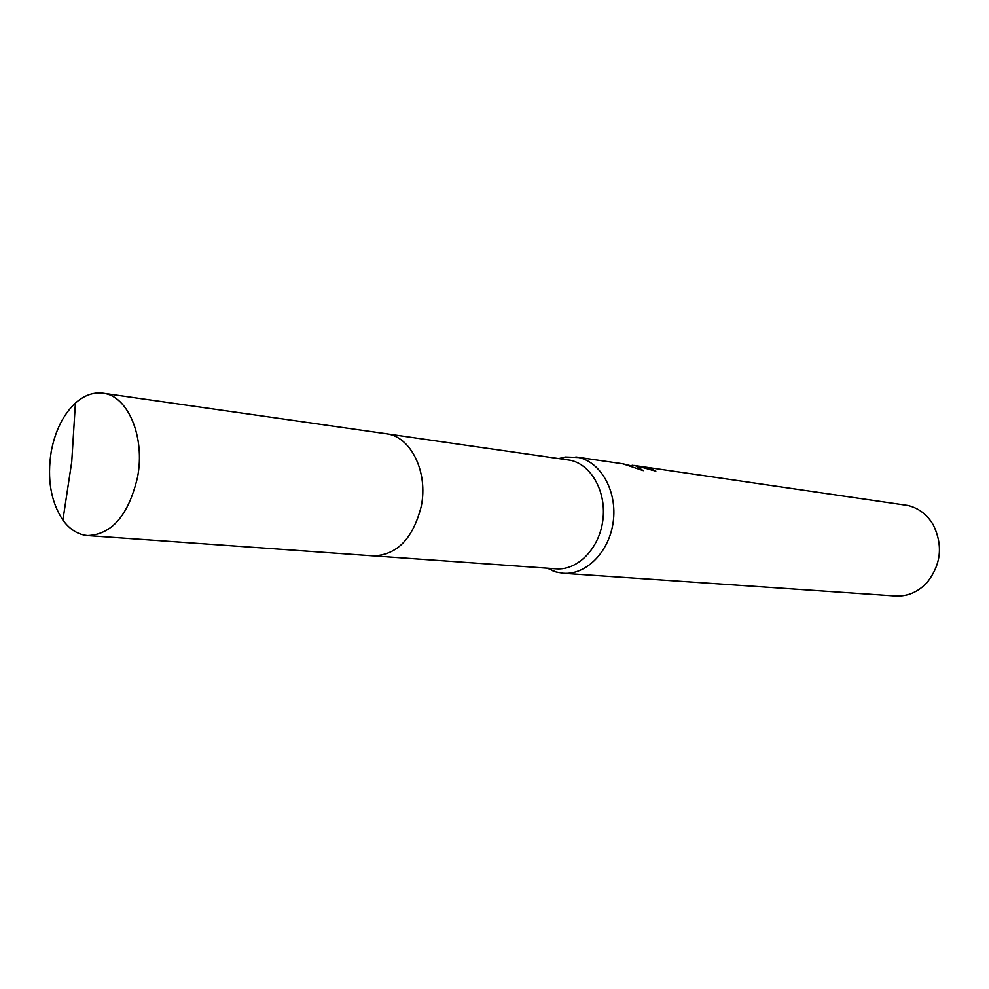 <?xml version="1.0" encoding="UTF-8"?>
<svg xmlns="http://www.w3.org/2000/svg" width="989" height="989" viewBox="0 0 989 989"><rect width="100%" height="100%" fill="white"/><g stroke="black" fill="none" stroke-linecap="round" stroke-linejoin="round"><path stroke-width="1.48" d="M374.052 555.905L556.139 568.823C577.576 570.591 599.149 548.722 602.808 520.622C606.727 492.571 591.793 465.053 570.727 460.318L387.095 433.887M547.337 568.205L556.078 571.988L563.409 573.274C586.316 575.091 609.36 551.751 613.229 521.772C617.371 491.842 601.349 462.543 578.825 457.524L565.226 457.017L559.069 458.513M637.237 466.042L634.097 465.46M631.934 466.227L632.119 465.275L635.667 465.807L643.295 470.653L623.082 463.853L629.882 465.535M563.409 573.274L895.49 595.996C907.432 596.577 917.879 592.164 926.841 582.768C941.194 564.67 943.271 545.26 933.072 524.529C926.916 514.379 918.521 508.025 907.877 505.466L637.868 466.004L651.454 469.021L655.855 471.147L637.262 466.042M636.347 465.844L637.868 466.004M651.232 470.096L651.454 469.021M137.508 477.366C145.47 437.113 127.878 395.6 102.992 393.202C93.386 392.003 84.189 395.291 75.411 403.067C63.271 414.515 55.199 430.685 51.218 451.577C46.94 479.01 50.835 501.856 62.9 520.115C69.823 529.572 78.119 534.728 87.761 535.581C111.955 534.48 128.533 515.084 137.508 477.366M87.761 535.581L373.224 555.855C396.972 555.113 412.969 538.659 421.215 506.479C428.46 472.149 410.769 436.297 386.279 433.763L102.992 393.202M549.043 568.329L553.036 570.962M560.763 458.76L565.226 457.017M575.845 456.955L623.194 463.866M62.9 520.115L71.727 461.863L75.411 403.067"/></g></svg>
